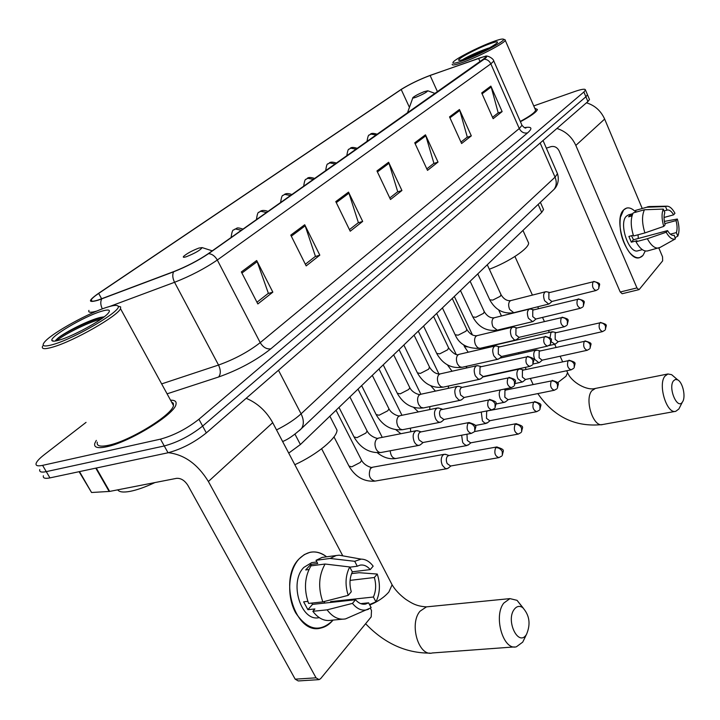<?xml version="1.0" encoding="UTF-8"?>
<svg xmlns="http://www.w3.org/2000/svg" width="720" height="720" viewBox="0 0 720 720"><rect width="100%" height="100%" fill="white"/><g stroke="black" fill="none" stroke-linecap="round" stroke-linejoin="round"><path stroke-width="1.08" d="M543.186 208.638L543.582 209.547L541.701 212.4L300.393 444.537L288.72 453.105M43.371 475.758C42.804 478.161 44.991 478.872 49.932 477.891L168.039 452.772C181.512 449.154 194.274 442.53 206.334 432.9L587.907 101.547L589.482 99.522L589.239 98.937M86.058 422.37L44.172 454.77C39.546 458.379 36.855 461.25 36.117 463.383C35.505 465.732 37.665 466.389 42.597 465.363L160.488 439.137L164.268 445.968C177.741 442.296 190.53 435.672 202.635 426.096L585.891 96.786L587.484 94.77L587.241 94.203L587.484 94.77L585.891 96.786L202.635 426.096C190.53 435.672 177.741 442.296 164.268 445.968L46.269 471.636L164.268 445.968L168.039 452.772M39.753 469.575C39.159 471.96 41.337 472.644 46.269 471.636C41.337 472.644 39.159 471.96 39.753 469.575M106.668 446.769C129.438 442.242 174.942 414.135 175.995 404.325C176.661 401.499 174.852 400.113 170.55 400.176C174.852 400.113 176.661 401.499 175.995 404.325C174.942 414.135 129.438 442.242 106.668 446.769C97.74 448.641 93.771 447.525 94.761 443.412C93.771 447.525 97.74 448.641 106.668 446.769M520.416 121.725C530.892 116.109 536.553 112.032 537.399 109.494L534.753 108.243L537.399 109.494C536.553 112.032 530.892 116.109 520.416 121.725M98.568 299.889C92.826 301.698 90.378 301.662 91.233 299.799C92.052 298.35 94.527 296.226 98.676 293.418L401.202 89.505C409.518 84.303 419.157 79.623 430.11 75.474L478.584 58.365C483.804 56.547 486.306 56.16 486.081 57.186L208.08 253.8C198.036 260.586 186.651 266.499 173.925 271.539L98.568 299.889M98.1 300.213L173.565 271.827C186.615 266.652 198.288 260.586 208.593 253.629L484.11 59.238C487.449 56.817 487.44 55.944 484.083 56.61L430.425 75.285C419.715 79.317 410.049 83.97 401.418 89.253L98.226 293.562C87.939 300.861 87.894 303.075 98.1 300.213M96.309 440.388L94.761 443.412L96.309 440.388M160.488 439.137C173.952 435.42 186.768 428.796 198.927 419.256L583.875 92.007L585.477 90.018C585.324 88.623 581.832 89.091 574.992 91.422L533.745 105.912M459.441 109.512L471.321 135.864L461.61 143.514L449.532 116.892L459.441 109.512L459.792 110.457L449.946 117.801M490.869 86.103L502.137 111.6L493.137 118.692L481.698 92.943L490.869 86.103L491.202 87.021L482.085 93.816M348.525 192.123L362.673 221.418L350.217 231.228L335.79 201.6L348.525 192.123L348.939 193.176L336.285 202.617M304.722 224.748L319.815 255.159L306.18 265.896L290.781 235.125L304.722 224.748L305.172 225.837L291.303 236.178M256.68 260.523L272.835 292.149L257.85 303.948L241.344 271.944L256.68 260.523L257.166 261.657L241.911 273.042M425.466 134.811L438.021 162.081L427.509 170.37L414.729 142.812L425.466 134.811L425.835 135.792L415.17 143.757M388.62 162.261L401.931 190.503L390.501 199.503L376.956 170.946L388.62 162.261L389.016 163.269L377.415 171.927M401.931 190.503L397.368 192.006M389.772 197.973L397.728 191.727L389.016 163.269M438.021 162.081L433.557 163.593M426.816 168.885L433.917 163.314L425.835 135.792M272.835 292.149L267.984 293.58M256.959 302.238L268.362 293.292L257.166 261.657M319.815 255.159L315.054 256.626M305.352 264.249L315.432 256.338L305.172 225.837M362.673 221.418L358.011 222.903M349.443 229.635L358.38 222.615L348.939 193.176M502.137 111.6L497.862 113.121M492.525 117.306L498.204 112.851L491.202 87.021M471.321 135.864L466.947 137.385M460.962 142.083L467.298 137.106L459.792 110.457M332.523 620.694C319.662 632.763 307.377 630.153 295.668 612.846C286.371 596.061 288.216 570.312 299.259 558.738C307.881 550.395 317.007 549.756 326.619 556.812C321.282 552.627 315.702 551.142 309.87 552.339L304.29 554.607L299.259 558.738C277.803 579.132 295.614 635.688 320.913 628.038C325.296 627.066 329.166 624.618 332.523 620.694L333.018 620.091L332.523 620.694M168.354 452.7C184.401 454.617 197.739 464.22 208.386 481.509L316.044 677.826L319.086 679.635L320.679 678.6L371.196 616.896L371.502 610.443L370.35 608.256M246.177 398.295C257.49 403.083 266.337 411.21 272.709 422.676L342.639 555.579M351.828 573.048L352.098 573.57M318.474 679.671L298.233 680.949L295.182 679.167L187.902 485.397C184.68 480.411 180.9 478.053 176.553 478.341L109.656 491.418L91.557 492.498L79.101 471.69M360.738 603.639L368.595 602.82L365.697 604.044C362.052 604.746 358.659 603.324 355.527 599.769L312.561 604.368L311.553 603.099M322.821 601.884L348.21 595.35L351.288 591.75C349.254 584.514 349.605 577.899 352.341 571.914L349.74 566.964L325.089 564.03L310.959 565.857C304.56 576.936 303.768 589.455 308.583 603.414L322.821 601.884C317.979 587.808 318.744 575.19 325.089 564.03M319.203 617.607C300.996 622.314 288.675 582.066 303.894 567.369L311.688 562.635L313.938 562.338M308.925 569.538L305.694 569.943L310.761 564.408L317.718 563.508L316.026 560.313L322.128 557.406L324.639 557.073M349.857 567.171L357.282 566.235L354.699 561.303L330.12 558.45L316.026 560.313M330.12 558.45L336.204 555.534L339.138 555.192L344.529 556.155M350.082 580.374L374.346 577.503L377.271 574.056L359.136 572.706L351.594 573.633M348.21 595.35C344.889 584.874 345.402 575.415 349.74 566.964M354.699 561.303L361.143 559.134C365.634 559.179 369.639 561.528 373.167 566.163L370.224 569.601L352.287 571.806M377.271 574.056C380.493 584.163 380.052 593.442 375.957 601.875L373.41 597.024L330.66 601.614L330.192 602.478M369.513 604.557L375.957 601.875M357.282 566.235L359.892 565.182C363.636 564.462 367.083 565.938 370.224 569.601M374.346 577.503C376.344 584.55 376.029 591.057 373.41 597.024M307.827 601.371L303.633 601.83L307.881 609.678L314.91 608.949L312.84 611.307L327.096 609.849L352.467 603.387L355.527 599.769M342.279 619.2L331.353 620.253C324.495 621.495 318.321 618.516 312.84 611.307M368.595 602.82L371.16 607.689L345.564 618.885C338.733 620.127 332.577 617.112 327.096 609.849M368.631 609.192C362.862 611.478 357.471 609.543 352.467 603.387M324.855 601.362L323.955 603.144M331.065 602.388L330.66 601.614M307.881 609.678L312.561 604.368M311.49 565.785L310.761 564.408M107.145 307.224C89.271 312.651 53.973 331.929 45.414 341.073C40.725 346.14 43.317 347.274 53.19 344.475C75.753 338.076 123.021 309.897 118.017 306.135C117.081 304.875 113.463 305.235 107.145 307.224M42.642 346.086C41.193 349.146 44.595 349.479 52.839 347.076C73.8 341.163 118.206 315.765 120.483 308.628L120.654 306.909L118.017 306.135L120.654 306.909M97.317 442.152C96.39 446.004 100.125 447.048 108.513 445.275C129.861 441.018 172.449 414.72 173.466 405.504L173.331 403.281L171.531 401.967M117.72 489.843C119.232 492.102 123.399 492.597 130.194 491.346C137.151 489.96 145.404 487.035 154.935 482.562M73.413 334.566L83.25 329.733M59.715 339.966C73.332 336.033 101.655 320.517 107.766 313.731C111.294 309.771 109.08 308.988 101.106 311.382C84.024 316.449 48.915 337.176 51.975 340.578C52.569 341.541 55.152 341.334 59.715 339.966M104.256 316.791L100.386 317.439C88.749 320.112 65.637 331.884 58.14 337.986L55.638 340.353L55.935 340.929M56.808 340.749C61.299 336.042 86.625 322.74 101.214 319.023M55.638 340.353L58.005 338.202C65.961 331.983 91.611 319.5 103.617 317.277M526.473 634.464C530.856 624.177 529.587 615.222 522.684 607.59C519.498 605.538 516.654 606.15 514.17 609.444C505.53 620.802 518.418 647.19 526.356 634.626L526.473 634.464M525.312 636.858L522.711 642.141L516.411 646.776C503.28 650.862 493.209 616.257 503.748 603.117L509.922 598.617L517.05 600.336L523.143 607.941M198.882 248.067C192.348 250.56 187.299 253.287 183.726 256.248C182.664 257.454 183.573 257.598 186.471 256.68C195.228 253.152 200.439 250.119 202.113 247.599L198.882 248.067M294.831 464.715C317.124 454.554 336.96 438.075 337.032 430.182L334.836 425.898M682.47 401.958C686.052 397.251 682.866 382.383 677.736 379.881L675.378 379.44L673.416 380.907C667.908 387.99 677.394 410.166 682.416 402.039L682.47 401.958M680.04 406.719L678.87 408.987L675.774 411.3C666.927 414.468 657.702 384.912 664.866 376.218L667.899 373.977L671.625 374.661L674.424 377.055M424.179 91.656C418.86 93.816 415.107 95.778 412.938 97.533C412.326 98.298 413.46 98.145 416.349 97.092C423.063 94.284 426.879 92.178 427.797 90.774L424.179 91.656M489.321 269.235C509.085 261.837 529.02 248.427 528.615 243.018L527.778 241.164M446.391 454.626L444.303 454.302L442.71 455.31C440.847 458.001 440.739 461.34 442.386 465.327L445.302 468.477L447.12 468.675L448.479 467.928M448.74 455.571L447.39 456.336C446.049 458.289 445.977 460.701 447.165 463.581L450.585 466.011L498.699 457.668M461.637 435.213L462.609 442.143L463.428 443.52L466.164 445.509L468.477 444.78M466.956 434.214L467.298 440.415L470.619 442.845L518.112 434.115M534.573 401.526C543.744 404.622 540.414 404.325 539.964 409.446L539.928 405.747C538.425 403.11 536.319 401.922 533.61 402.165L487.638 410.868L486.648 411.498L486.495 418.329L489.726 420.741L536.724 411.651L539.415 410.148M481.275 412.038L482.418 420.975L485.019 423.288L487.557 422.703M552.159 380.385C561.087 383.229 557.928 383.13 557.469 388.098L557.46 384.444C556.002 381.861 553.941 380.709 551.268 380.97L505.872 390.006L504.945 390.6L504.828 397.233L507.969 399.645L554.328 390.249L556.92 388.791M500.346 389.916C498.879 392.328 498.87 395.325 500.319 398.925L503.019 402.021L504.351 402.3L505.782 401.616M520.65 369.189L519.246 369.054L518.058 369.81C516.519 372.078 516.483 375.057 517.932 378.747L522.162 382.05L523.197 381.465M568.962 360.189C577.728 362.943 574.614 362.763 574.182 367.704L574.2 364.113C572.778 361.575 570.753 360.45 568.125 360.738L523.296 370.071L522.432 370.62L522.351 377.073L525.411 379.476L571.122 369.819L573.633 368.397M537.255 350.136L534.861 350.739C533.394 352.917 533.367 355.824 534.78 359.433L538.893 362.736L539.865 362.178M585.018 340.884C593.73 343.665 590.508 343.251 590.148 348.219L590.193 344.673C588.816 342.189 586.827 341.1 584.235 341.397L539.973 350.991L539.172 351.504L539.118 357.786L542.088 360.18L587.178 350.289L589.608 348.903M553.158 331.893L550.953 332.469L549.99 337.761M600.381 322.416C608.913 325.089 605.79 324.675 605.439 329.58L605.502 326.079C604.161 323.64 602.208 322.578 599.652 322.893L555.948 332.712L555.201 333.189L555.174 339.318L558.063 341.694L602.541 331.605L604.899 330.255M551.34 341.793L554.913 344.232L555.831 343.701M418.482 431.019L416.286 430.695C412.956 432.549 412.29 436.257 414.288 441.828C415.701 444.456 417.384 445.617 419.319 445.311L420.831 444.438M420.741 431.937L419.418 432.675C418.014 434.619 417.915 437.067 419.139 440.019L422.766 442.548L471.195 433.413M439.398 408.24L437.418 407.988C434.268 409.752 433.665 413.343 435.6 418.743C436.986 421.353 438.615 422.514 440.478 422.226L441.882 421.398M489.537 399.375C499.032 402.534 495.765 402.318 495.09 407.763L495.054 403.776C493.461 401.022 491.274 399.771 488.502 400.032L440.595 409.833C439.254 411.696 439.173 414.072 440.352 416.961L443.88 419.481L491.823 409.941L494.487 408.492M459.351 386.55L457.56 386.343C454.59 388.035 454.041 391.5 455.913 396.747L458.838 400.005L460.647 400.221L461.952 399.447M508.986 377.343C518.292 380.313 515.097 380.232 514.449 385.515L514.449 381.582C512.901 378.882 510.759 377.667 508.023 377.955L461.754 387.459L460.521 388.377L459.783 390.591L460.575 394.992L463.986 397.503L511.281 387.639L513.846 386.235M478.404 365.85L476.784 365.688C473.976 367.308 473.472 370.665 475.281 375.768L478.134 378.999L479.88 379.224L481.104 378.495M527.526 356.346C536.616 359.19 533.538 359.109 532.899 364.302L532.926 360.432C531.423 357.786 529.326 356.616 526.635 356.913L480.933 366.741L480.015 367.299L479.853 374.031L483.174 376.533L529.821 366.381L532.296 365.022M496.611 346.086L495.144 345.96C492.489 347.508 492.03 350.766 493.785 355.734L496.557 358.947L497.925 359.226L499.392 358.488M545.211 336.321C554.238 339.183 551.052 338.832 550.494 344.07L550.548 340.254C549.09 337.662 547.038 336.528 544.383 336.843L499.248 346.95L498.393 347.472L498.276 354.015L501.489 356.508L547.515 346.104L549.9 344.79M514.044 327.195L512.712 327.096C510.183 328.581 509.769 331.74 511.47 336.582L514.17 339.768L515.493 340.056L516.879 339.363M562.104 317.187C570.609 319.563 567.936 319.554 567.297 324.756L567.378 320.994C565.965 318.447 563.949 317.34 561.339 317.682L516.762 328.023L515.97 328.509L515.88 334.881L519.003 337.356L564.399 326.745L566.712 325.458M530.73 309.114L529.524 309.042C527.121 310.473 526.752 313.542 528.399 318.249L532.611 321.651L533.61 321.057M578.259 298.899C586.899 301.464 583.893 301.257 583.371 306.288L583.47 302.58C582.093 300.078 580.113 299.007 577.539 299.358L533.52 309.915L532.782 310.374L532.719 316.575L535.761 319.041L580.545 308.232L582.777 306.99M546.732 291.798L545.625 291.744C543.348 293.121 543.006 296.1 544.608 300.69L548.703 304.083L549.648 303.516M593.712 281.394C602.235 283.896 599.238 283.644 598.743 288.612L598.869 284.958C597.519 282.501 595.584 281.457 593.046 281.826L549.585 292.563L548.892 292.995L548.856 299.034L551.808 301.491L595.989 290.52L598.158 289.305M642.951 255.456C639.243 259.326 634.788 258.354 629.586 252.531C622.017 241.992 618.948 230.283 620.379 217.395L623.628 209.943C627.111 206.613 631.188 207.36 635.886 212.166C632.655 208.755 629.577 207.387 626.661 208.053L623.628 209.943C612.81 219.744 627.21 262.368 639.639 257.634L642.951 255.456L645.282 250.983L642.951 255.456M556.911 128.457C565.569 131.22 571.878 136.872 575.829 145.422L636.948 287.919L638.865 289.665L639.315 289.359L662.643 260.865L662.544 256.824L658.827 247.986M586.467 102.798C594.837 105.39 600.903 110.817 604.647 119.07L642.168 208.341M638.865 289.665L622.161 293.724L620.235 292.005L559.107 150.84C557.19 147.312 554.49 145.917 550.989 146.646L546.363 148.158M673.551 235.368L673.848 235.305C671.778 235.692 669.681 234.126 667.548 230.625L633.456 239.778L631.557 235.719M644.904 232.92L663.741 226.395L665.109 224.784C663.804 219.888 663.705 215.856 664.812 212.688L663.318 209.088L644.454 209.754L633.195 212.922C630.468 218.646 630.585 226.332 633.564 235.98L644.904 232.92C641.916 223.209 641.772 215.487 644.454 209.754M642.339 249.642L637.938 250.794C628.929 254.205 618.516 223.425 626.31 216.252L628.533 214.857L632.817 213.651M632.007 215.874L628.596 216.828L630.9 214.308L632.754 213.786M664.092 210.951L667.026 210.141L665.541 206.55L646.731 207.234L635.49 210.411L636.192 212.076M635.49 210.411L649.197 206.55M646.731 207.234L647.973 206.694M663.741 226.395C661.662 219.24 661.527 213.471 663.318 209.088M665.541 206.55L666.909 206.181C669.672 206.199 672.363 208.566 674.955 213.273L673.632 214.83L664.047 217.467M664.812 223.65L676.017 220.599L677.34 219.033L664.362 221.418M677.34 219.033C679.374 226.017 679.536 231.723 677.817 236.133L676.35 232.587L670.392 234.171M675.18 237.609L677.817 236.133M667.026 210.141L667.269 210.06C669.375 209.682 671.49 211.275 673.632 214.83M676.017 220.599C677.304 225.414 677.412 229.41 676.35 232.587M633.321 235.242L628.884 236.439L631.332 242.19L636.948 240.687L636.012 241.758L647.352 238.725L666.18 232.245L667.548 230.625M660.105 247.419L647.487 250.947C643.599 251.613 639.774 248.544 636.012 241.758M658.764 248.004C654.903 248.652 651.105 245.556 647.352 238.725M674.172 235.197L675.432 238.869C672.426 239.967 669.348 237.762 666.18 232.245M638.046 234.774L638.28 238.482M631.332 242.19L633.456 239.778M631.611 215.982L630.9 214.308M490.149 42.777C476.055 48.24 456.336 58.455 453.348 61.875C451.476 64.215 455.598 63.477 465.687 59.661C482.517 53.253 506.205 40.374 503.469 39.186C502.335 38.574 497.898 39.771 490.149 42.777M452.196 64.305C451.935 65.79 456.417 64.782 465.642 61.281C481.815 55.116 504.981 42.822 505.251 40.311L504.72 39.663M468.612 57.645C482.49 51.912 492.03 46.98 497.223 42.84C498.564 41.049 495.288 41.661 487.377 44.694C474.606 49.608 456.885 59.22 458.739 60.255C459.504 60.75 462.789 59.886 468.612 57.645M489.87 47.691L487.296 48.51C477.234 52.173 469.161 55.791 463.077 59.373M520.29 121.419C529.758 116.289 534.879 112.572 535.626 110.259L535.257 109.404M468.693 57.618L480.303 52.569M462.96 59.643C468.648 56.448 476.613 53.001 486.864 49.311M294.984 434.187L300.393 444.537M538.164 204.408L541.701 212.4M206.334 432.9L198.927 419.256M49.932 477.891L42.597 465.363M587.907 101.547L583.875 92.007M276.525 429.921C286.713 424.836 294.894 419.463 301.077 413.829L278.478 370.251M299.358 430.623L301.527 428.499C304.047 424.539 303.903 419.652 301.077 413.829L555.048 177.165L540.144 143.019M551.853 191.448L554.094 189.324C556.569 185.814 556.884 181.764 555.048 177.165L557.478 173.682L557.001 172.593M98.676 293.418L101.646 298.818M102.339 308.889C100.512 305.055 100.296 301.743 101.691 298.944M484.11 59.238C487.089 59.301 489.33 60.84 490.842 63.846L217.305 260.019C215.073 256.14 212.166 254.007 208.593 253.629M493.533 60.408L493.803 61.047L490.842 63.846L519.273 128.529L521.991 125.298L521.595 124.407M109.728 306.45L174.555 282.294L218.538 365.04C234.459 359.325 248.355 351.855 260.217 342.63L217.305 260.019C204.786 268.587 190.539 276.012 174.555 282.294C172.584 278.244 172.26 274.752 173.565 271.827M96.813 311.067C90.558 312.849 87.93 312.615 88.938 310.383M524.466 127.638C531.819 126.432 532.872 128.16 527.634 132.849L270.819 348.84C256.041 360.504 238.644 369.891 218.61 377.001L167.085 393.831M161.649 383.895L218.538 365.04C220.842 370.08 220.869 374.067 218.61 377.001M270.819 348.84C266.634 349.389 263.097 347.319 260.217 342.63L519.273 128.529C521.271 132.183 524.052 133.623 527.634 132.849M478.584 58.365L480.15 61.893M430.11 75.474L437.571 91.926M401.202 89.505L409.437 107.361M272.709 422.676L208.386 481.509M96.264 468.036L109.656 491.418M295.182 679.167L316.044 677.826M109.17 491.481L95.787 468.135M79.497 471.6L91.557 492.498M428.319 606.681L426.465 606.87L420.012 611.226C408.915 623.889 418.671 656.946 432.288 652.968L514.314 646.929M390.582 581.85L392.103 584.784L388.881 591.966C384.255 597.312 377.874 601.659 369.747 604.998M595.422 388.431L591.867 390.717C584.19 399.258 593.253 427.734 602.595 424.53L675.342 411.381M566.982 371.394L567.576 372.69L565.983 376.263L557.577 382.77M231.084 237.573C231.822 232.119 232.686 229.599 233.676 229.995L235.359 228.933L241.425 230.283M497.007 446.931L496.791 446.967C506.097 450.072 502.938 450.063 502.344 455.337L502.254 451.521C500.661 448.785 498.456 447.507 495.666 447.705C493.929 452.862 495.009 456.174 498.906 457.632L501.795 456.039M333.981 436.878L348.948 466.02L351.72 466.857L360.288 462.438L361.593 460.341L361.251 459.666M372.6 467.226L370.458 468.504C368.046 475.29 369.558 479.484 374.994 481.095L446.823 468.729M448.542 455.607L496.791 446.967L495.666 447.705M256.428 219.699C257.148 214.371 257.994 211.905 258.957 212.301L260.631 211.248L266.598 212.526M516.312 423.666L516.141 423.702C525.447 426.861 522.108 426.672 521.613 431.838L521.55 428.076C520.002 425.394 517.851 424.161 515.097 424.386C513.468 429.39 514.521 432.621 518.274 434.088L521.064 432.54M390.195 450.774C390.771 455.895 392.688 458.469 395.964 458.505C389.493 459.486 383.31 457.587 377.415 452.799M474.426 431.595L516.141 423.702L515.097 424.386M280.584 202.662C281.34 197.388 282.159 194.985 283.059 195.426L284.733 194.373L290.61 195.588M533.61 402.165C532.071 407.025 533.106 410.184 536.724 411.651M410.418 428.175L410.724 431.784M303.651 186.39C304.389 181.233 305.199 178.884 306.072 179.316L307.737 178.272L313.524 179.424M551.268 380.97C549.81 385.695 550.827 388.791 554.328 390.249M429.885 406.602L429.732 409.572M325.692 170.838C326.349 165.645 327.141 163.341 328.068 163.926L329.715 162.882L335.421 163.98M568.125 360.738C566.748 365.337 567.747 368.361 571.122 369.819M448.668 385.983L448.173 388.368M346.77 155.97C347.535 150.984 348.309 148.725 349.101 149.202L350.739 148.167L356.355 149.211M584.235 341.397C582.939 345.87 583.92 348.84 587.178 350.289M466.911 366.219L466.074 368.091M366.957 141.732C367.749 136.773 368.514 134.568 369.252 135.099L370.872 134.073L376.407 135.072M599.652 322.893C598.428 327.249 599.391 330.156 602.541 331.605M463.608 344.754L464.418 346.473L467.397 346.896M551.997 331.812L485.127 347.373L483.588 348.642M467.982 423.234L469.107 422.523C478.764 425.763 475.47 425.664 474.75 431.154L474.678 427.095C473.031 424.287 470.799 423 467.982 423.234C466.137 428.49 467.262 431.874 471.375 433.377L474.147 431.883M338.994 407.403L354.006 436.896L356.904 437.679L365.814 433.107L367.146 431.046L366.804 430.371M378.468 438.102L376.398 439.353C374.598 442.053 374.508 445.293 376.128 449.073C377.541 451.647 379.224 452.781 381.195 452.466L419.058 445.365M488.502 400.032C486.756 405.135 487.863 408.438 491.823 409.941M361.638 385.623L376.137 414.549L379.053 415.251L387.747 410.796L388.989 408.888L388.674 408.267M437.418 407.988L399.834 415.728L398.124 416.853C396.414 419.445 396.342 422.586 397.908 426.294L400.167 429.066L402.453 429.732L440.28 422.262M508.023 377.955C506.385 382.905 507.474 386.136 511.281 387.639M383.229 364.851L397.251 393.219L400.194 393.849L408.663 389.511L409.824 387.729L409.545 387.162M457.56 386.343L420.444 394.335L418.842 395.388C417.213 397.872 417.159 400.932 418.68 404.568L420.885 407.322L423.459 407.934C412.452 409.122 403.812 404.406 397.53 393.795M526.635 356.913C525.087 361.728 526.149 364.887 529.821 366.381M403.848 345.015L417.411 372.861L420.372 373.419L428.652 369.18L429.48 367.002M476.784 365.688L440.118 373.905L438.633 374.895C437.085 377.28 437.04 380.25 438.516 383.814L440.667 386.55L443.151 387.171C432.288 388.431 423.792 383.832 417.672 373.383M544.383 336.843C542.925 341.523 543.969 344.61 547.515 346.104M423.558 326.052L436.698 353.385L439.668 353.88L447.75 349.749L448.533 347.715M495.144 345.96L458.946 354.375L457.56 355.293C456.075 357.588 456.048 360.486 457.479 363.987L459.576 366.696L461.979 367.326C451.251 368.649 442.899 364.167 436.923 353.871M561.339 317.682C559.953 322.236 560.979 325.251 564.399 326.745M442.413 307.917L455.148 334.755L458.136 335.187L466.029 331.155L466.776 329.256M512.712 327.096L476.955 335.673L475.659 336.546C474.246 338.76 474.228 341.577 475.623 345.006L477.666 347.706L479.997 348.336C467.64 348.822 459.432 344.448 455.355 335.196M577.539 299.358C576.234 303.786 577.233 306.747 580.545 308.232M460.467 290.547L472.824 316.908L475.821 317.277L483.543 313.335L484.245 311.571M529.524 309.042L494.217 317.772L493.002 318.591C491.643 320.715 491.643 323.469 492.993 326.835L497.25 330.147C486.783 331.587 478.71 327.303 473.013 317.322M593.046 281.826C591.813 286.146 592.794 289.044 595.989 290.52M477.783 273.897L489.771 299.799L492.777 300.105L500.328 296.262L500.994 294.606M545.625 291.744L510.759 300.6L509.625 301.374C508.329 303.426 508.338 306.108 509.652 309.411L513.792 312.714C503.451 314.19 495.504 310.014 489.951 300.177M604.647 119.07L575.829 145.422M620.235 292.005L636.948 287.919M540.378 202.302L543.582 209.547M589.482 99.522L585.477 90.018M282.609 441.495C287.55 439.722 293.859 435.384 301.527 428.499L554.094 189.324C555.867 187.677 560.016 181.953 557.478 173.682L543.033 140.517M91.233 299.799L92.016 301.203M485.091 56.43C486.585 54.801 493.434 58.302 493.803 61.047L521.991 125.298C523.863 127.449 525.177 128.349 525.933 128.016L525.231 127.917M365.697 604.044L363.816 604.233M316.899 561.951L311.688 562.635M336.204 555.534L322.128 557.406M361.143 559.134L339.138 555.192M54.063 341.172L51.975 340.578M173.466 405.504L120.483 308.628M365.598 623.727C384.435 643.392 405.918 653.184 430.038 653.121M522.684 607.59L517.05 600.336M321.633 448.758L392.103 584.784C395.127 589.923 399.672 594.756 405.72 599.292C411.876 603.279 416.475 606.294 426.465 606.87L509.922 598.617M337.032 430.182L329.859 416.187M202.113 247.599L212.292 250.839M526.356 634.626L522.711 642.141M537.813 393.597C554.076 417.141 575.676 427.455 602.595 424.53M677.736 379.881L671.625 374.661M566.694 370.755L567.576 372.69C571.725 382.572 587.016 390.816 595.089 388.494L667.899 373.977M498.672 309.942L501.462 315.981M506.934 327.825L507.213 328.419M518.418 352.683L518.967 353.862M525.213 367.38L526.167 369.45M530.325 378.441L533.061 384.354M412.785 97.956L407.331 113.256M528.615 243.018L522.963 230.427M427.797 90.774L435.294 93.528M514.935 256.491L532.422 295.101M537.723 306.792L538.569 308.673M542.529 317.403L544.356 321.435M548.451 330.471L549.333 332.433M554.706 344.277L556.101 347.373M560.115 356.22L562.536 361.575M682.416 402.039L678.87 408.987M374.679 481.149C364.005 481.815 355.545 476.991 349.299 466.695M336.033 410.247L361.593 460.341C364.644 466.236 372.924 468.261 372.33 467.271L444.303 454.302M449.064 455.517L445.293 454.257M234.774 229.185C237.663 228.762 235.269 226.629 243.072 229.122M450.963 465.948L448.047 468.27M358.002 389.115L382.248 437.364M260.046 211.5C261.774 210.087 264.465 210.069 268.128 211.446M395.964 458.505L466.974 445.527M470.979 442.773L468.072 445.113M400.887 433.71L395.928 429.777M378.99 368.928L401.958 415.287M284.148 194.625C285.822 193.257 288.45 193.248 292.023 194.598M475.155 425.529L486.189 423.405M490.068 420.678L487.17 423.018M418.338 411.912L413.64 407.421M506.259 389.925L503.721 389.214M399.06 349.623L420.867 394.245M307.152 178.524C308.16 177.165 310.716 177.156 314.829 178.506M495.999 403.992L504.675 402.246M508.293 399.582L505.413 401.913M435.42 391.113L430.767 385.767M482.949 376.947L519.246 369.054M523.656 369.99L519.993 369.009M418.275 331.137L438.957 374.004M329.139 163.134C330.156 161.802 332.649 161.802 336.636 163.125M515.286 383.499L522.162 382.05M525.708 379.413L522.846 381.744M452.052 371.232L447.444 364.896M499.743 358.191L535.968 350.028M540.297 350.919L536.67 349.992M436.68 313.425L456.129 354.258M350.172 148.41C351.099 147.114 353.538 147.114 357.489 148.41M533.088 364.005L538.893 362.736M542.376 360.117L539.532 362.448M468.207 352.215L464.616 346.887M556.245 332.64L552.645 331.776M485.127 347.373L483.705 347.472M454.338 296.442L472.482 334.998M370.314 134.316C371.16 133.056 373.545 133.056 377.46 134.325M548.802 345.609L554.913 344.232M558.333 341.64L555.516 343.962M380.916 452.52C369.729 453.384 360.873 448.407 354.348 437.58M349.893 396.918L367.146 431.046C370.368 437.238 378.81 439.164 378.243 438.147L416.286 430.695M421.119 431.865L417.348 430.65M469.107 422.523L420.579 431.973M423.189 442.467L420.3 444.879M402.615 429.714C391.536 430.704 382.815 425.853 376.443 415.17M442.152 409.086L438.399 407.943M399.834 415.728C400.185 416.745 391.995 414.828 388.989 408.888L372.303 375.363M444.276 419.4L441.387 421.821M462.204 387.369L458.469 386.298M420.444 394.335C420.687 395.343 412.704 393.525 409.824 387.729L393.669 354.807M423.459 407.934L460.647 400.221M464.364 397.422L461.484 399.843M481.338 366.651L477.63 365.643M440.118 373.905C436.347 374.283 432.882 372.15 429.732 367.524L414.081 335.169M443.151 387.171L479.88 379.224M483.525 376.452L480.663 378.873M499.617 346.86L495.936 345.915M458.946 354.375C456.669 355.725 453.276 353.673 448.767 348.201L433.584 316.404M461.979 367.326L498.249 359.172M501.822 356.427L498.978 358.839M517.095 327.942L513.45 327.051M476.955 335.673C473.238 336.114 469.917 334.125 466.983 329.697L452.25 298.449M479.997 348.336L515.808 340.002M519.318 337.284L516.483 339.696M533.826 309.834L530.208 308.997M494.217 317.772C490.527 318.24 487.269 316.314 484.434 311.976L470.133 281.25M497.25 330.147L532.611 321.651M536.058 318.969L533.241 321.363M549.864 292.491L546.273 291.699M510.759 300.6C507.114 301.095 503.919 299.223 501.174 294.984L487.269 264.762M513.792 312.714L548.703 304.083M552.087 301.419L549.297 303.813M666.909 206.181L648.846 206.559M675.432 238.869L659.592 247.707M535.626 110.259L505.251 40.311M503.469 39.186L505.179 39.834"/></g></svg>

